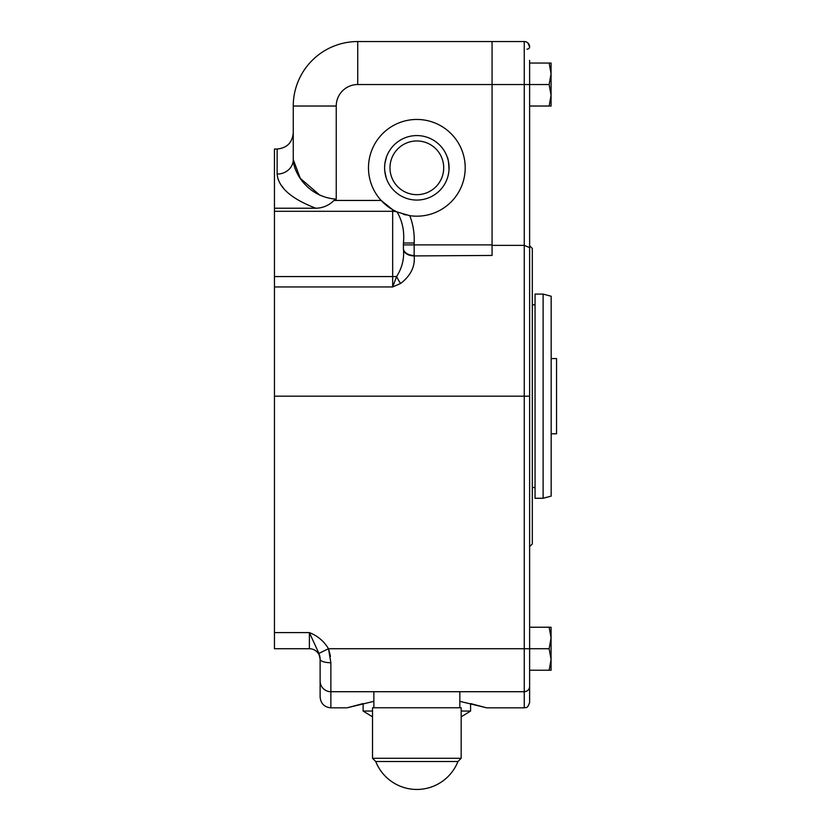 <?xml version="1.0" encoding="UTF-8"?>
<svg xmlns="http://www.w3.org/2000/svg" width="831" height="831" viewBox="0 0 831 831"><rect width="100%" height="100%" fill="white"/><g stroke="black" fill="none" stroke-linecap="round" stroke-linejoin="round"><path stroke-width="1.25" d="M529.627 546.632L532.318 543.952L532.318 248.417L529.627 245.737L529.627 355.886M470.928 703.66L486.696 707.835L524.257 707.835C525.846 706.797 527.072 709.799 529.627 702.455L529.627 60.351L529.627 63.042L551.067 63.042L551.067 73.793L549.146 63.042M529.627 106.025L551.067 106.025L551.067 95.285L549.146 84.533L529.627 84.533L529.627 60.351M549.146 670.222L551.067 659.471L551.067 670.222L529.627 670.222L529.627 686.333A5.37 5.37 0 0 1 524.257 691.714L330.873 691.714L330.873 662.681M527.851 42.932L529.627 46.92A5.37 5.37 0 0 0 524.257 41.55L357.735 41.55A64.475 64.475 0 0 0 293.26 106.025L293.26 159.594C293.572 173.066 308.259 197.269 336.243 199.139L334.01 200.448C328.889 205.486 322.812 208.082 315.801 208.228C291.193 198.754 278.302 187.37 277.139 174.074A16.121 14.48 180 0 0 293.26 159.594L293.26 106.025L336.243 106.025L336.243 199.139M524.257 707.835L524.257 245.374L492.066 245.374M492.066 41.55L492.066 255.449L414.16 255.917C415.23 266.522 410.722 275.705 400.625 283.454L392.668 286.955L274.448 286.955L274.448 648.72L309.381 648.72L309.381 632.609L274.448 632.609M330.136 654.818L328.474 648.72C324.007 641.22 317.65 635.85 309.381 632.609L318.927 653.405L328.474 648.72L330.873 662.733A10.751 3.501 0 0 1 320.122 659.232L318.927 653.405M486.696 707.835L459.834 701.333M373.857 701.333L346.994 707.835L363.116 703.577L363.116 711.056L372.517 716.831M330.416 656.5L330.25 655.43M526.937 49.164A2.69 2.244 180 0 0 529.627 46.92L528.547 43.7M528.09 43.16A5.37 5.37 0 0 1 529.347 45.206A5.37 5.37 0 0 0 528.09 43.16L527.841 42.921M470.575 703.577L470.575 711.056L461.174 711.056M372.517 711.056L363.116 711.056M524.257 691.714L526.324 691.299M529.627 84.533L524.257 84.533L524.257 245.374L529.627 247.596M529.627 46.92A5.37 5.37 0 0 0 529.399 45.362A5.37 5.37 0 0 1 529.627 46.92M527.903 42.973A5.37 5.37 0 0 0 526.501 42.049A5.37 5.37 0 0 1 527.903 42.973M524.257 41.55A5.37 5.37 0 0 1 526.47 42.028A5.37 5.37 0 0 0 524.257 41.55L524.257 84.533L357.735 84.533A21.492 21.492 0 0 0 336.243 106.025M409.787 215.665C413.152 224.474 414.617 233.584 414.16 243.005L403.409 243.005C404.614 231.704 402.516 221.368 397.104 211.967L409.787 215.665A48.364 48.364 0 0 0 464.664 160.632A48.364 48.364 0 0 0 396.034 124.162A48.364 48.364 0 0 0 381.149 200.448L392.668 209.703L396.989 211.915A48.364 48.364 0 0 1 381.149 200.448L334.01 200.448M400.625 283.454A10.751 3.002 61.9 0 1 396.647 276.463L392.668 286.955L392.668 276.567L274.448 276.567L274.448 286.955M551.171 433.792L556.552 433.792L556.552 358.566L551.171 358.566M543.11 498.278L543.11 294.091L535.05 294.091L535.05 498.278L543.11 498.278L551.171 496.117L551.171 296.252L543.11 294.091M441.978 758.288L372.517 758.288L375.737 761.508L457.954 761.508L461.174 758.288L441.978 758.288M375.737 761.508A44.209 44.209 0 0 0 416.84 789.45A44.209 44.209 0 0 1 375.737 761.508L372.517 758.288L372.517 707.773L461.174 707.773L461.174 758.288M416.84 135.578A32.243 32.243 0 0 1 444.762 183.942A32.243 32.243 0 0 1 388.918 183.942A32.243 32.243 0 0 1 416.84 135.578M384.743 170.802L386.176 177.751M384.867 163.686L386.446 157.069M447.234 178.572L447.514 177.741M449.01 169.929C448.709 162.336 448.117 158.046 447.234 157.069L448.169 160.217M448.823 171.892L448.138 175.57M389.978 167.82A26.862 26.862 0 0 1 416.84 140.958A26.862 26.862 0 0 1 443.712 167.82A26.862 26.862 0 0 1 416.84 194.683A26.862 26.862 0 0 1 389.978 167.82M274.448 276.567L274.448 149.019L277.139 149.019L277.139 174.074M315.801 208.228L274.448 208.228M277.928 178.707L278.811 180.971M281.408 185.438L283.319 187.941M274.448 211.303L392.668 211.303L392.668 276.567A10.751 1.465 0 0 0 396.647 276.463C402.142 267.79 404.396 258.597 403.409 248.905A10.751 7.012 0 0 0 414.16 255.917M330.873 707.835C324.35 707.191 320.766 703.608 320.122 697.084L320.122 680.963A10.751 10.751 0 0 0 330.873 691.714L330.873 707.835L346.994 707.835M320.122 680.963L320.122 659.232L320.122 680.963M320.122 195.399L300.282 178.353L293.26 159.594L293.26 132.898C292.304 142.683 286.934 148.063 277.139 149.019M319.54 655.14L320.049 657.757M320.122 659.471A10.751 10.751 0 0 0 309.381 648.72M403.409 243.005L403.409 248.905M397.104 211.967L396.989 211.915A10.751 7.24 0 0 0 392.668 211.303L392.668 209.703M409.496 215.613A48.364 48.364 0 0 1 408.333 215.426M406.328 215.021A48.364 48.364 0 0 1 403.326 214.253M549.146 627.228L551.067 637.979L549.146 648.72L551.067 659.471L551.067 627.228L529.627 627.228M549.146 106.025L551.067 95.285L551.067 73.793L549.146 84.533M549.146 648.72L328.474 648.72M384.608 167.883L384.67 169.94M384.867 171.965L386.446 178.572M385.158 161.848L384.878 163.645M384.867 163.749L384.608 167.093M529.627 396.179L274.448 396.179M403.409 248.417A10.751 7.032 0 0 0 414.16 255.449L414.16 243.005M403.409 244.896L492.066 244.896M357.735 41.55L357.735 84.533M470.575 711.056L461.174 716.831M416.84 789.45A44.209 44.209 0 0 0 457.954 761.508M532.318 487.527L535.05 487.527M532.318 304.842L535.05 304.842M373.857 691.714L373.857 707.773M459.834 691.714L459.834 707.773"/></g></svg>
